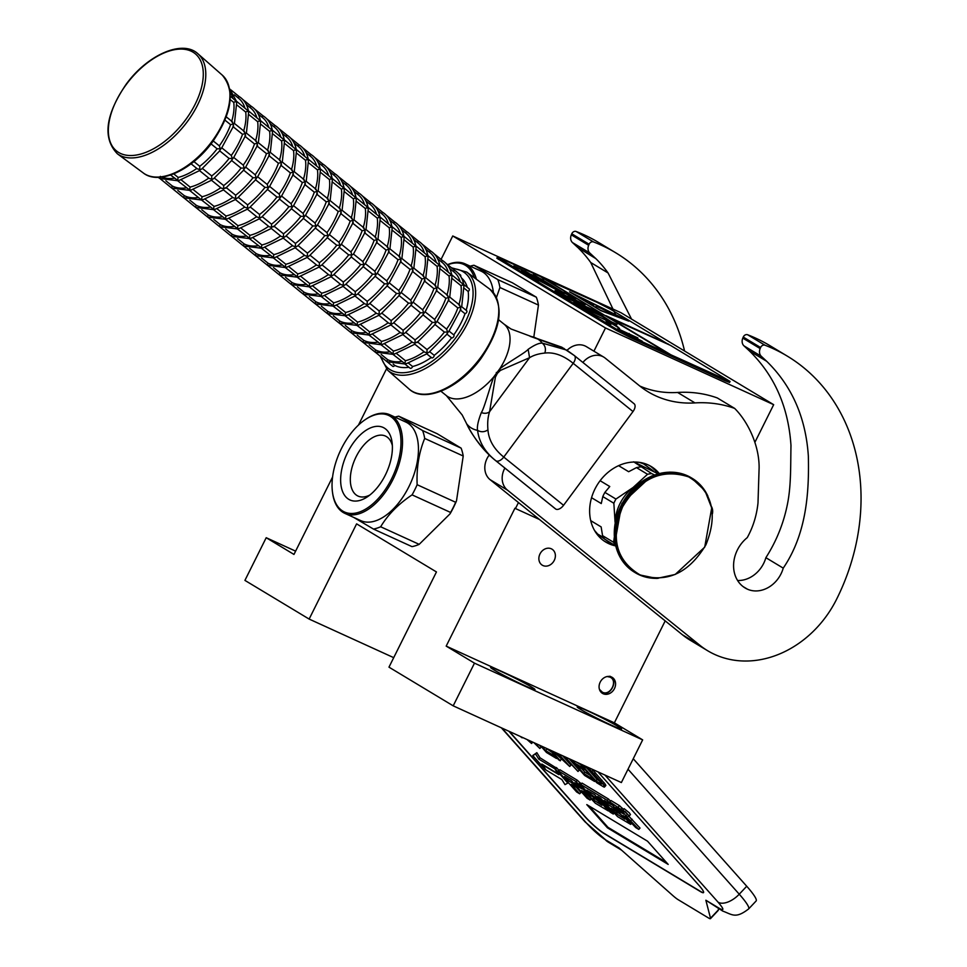 <?xml version="1.0" encoding="UTF-8"?>
<svg xmlns="http://www.w3.org/2000/svg" width="967" height="967" viewBox="0 0 967 967"><rect width="100%" height="100%" fill="white"/><g stroke="black" fill="none" stroke-linecap="round" stroke-linejoin="round"><path stroke-width="1.45" d="M754.876 442.354L773.673 404.677L620.923 312.692L452.749 235.972L441.073 259.398M393.714 657.657L309.138 619.073L356.605 523.86L436.455 571.944L388.976 667.157L453.197 705.837L621.37 782.557L642.656 739.876L614.359 722.832L665.199 620.874M295.612 551.142L266.203 537.712L244.917 580.393L309.138 619.073M332.575 477.009L293.968 554.442L266.203 537.712M386.413 369.043L358.467 425.081M773.673 404.677L605.499 327.958L452.749 235.972M539.465 519.484L515.459 508.533L518.457 502.538M593.919 351.178L605.499 327.958M614.359 722.832L446.186 646.113L514.94 508.219L515.459 508.533M554.248 560.413A9.368 7.809 -58.9 0 1 542.282 565.187A9.368 7.809 -58.9 0 1 539.997 553.91A9.368 7.809 -58.9 0 1 551.952 549.135A9.368 7.809 -58.9 0 1 554.248 560.413M614.444 688.625A9.368 7.809 -58.9 0 1 602.489 693.399A9.368 7.809 -58.9 0 1 600.205 682.122A9.368 7.809 -58.9 0 1 612.159 677.347A9.368 7.809 -58.9 0 1 614.444 688.625M611.12 725.045A24.804 1.305 -153.5 0 1 588.371 713.767A24.804 1.305 -153.5 0 1 577.214 706.925A24.804 1.305 -153.5 0 1 587.694 710.938A24.804 1.305 -153.5 0 1 610.443 722.216A24.804 1.305 -153.5 0 1 621.6 729.058A24.804 1.305 -153.5 0 1 611.12 725.045M524.525 685.543A24.804 1.305 -153.5 0 1 501.764 674.265A24.804 1.305 -153.5 0 1 490.607 667.423A24.804 1.305 -153.5 0 1 501.087 671.424A24.804 1.305 -153.5 0 1 523.848 682.714A24.804 1.305 -153.5 0 1 534.993 689.544A24.804 1.305 -153.5 0 1 524.525 685.543M642.656 739.876L474.483 663.157L446.186 646.113M453.197 705.837L474.483 663.157M597.944 771.871L698.839 885.228A18.373 2.538 43.3 0 1 703.541 892.589A18.373 2.538 43.3 0 1 700.483 891.61L700.616 891.477A18.373 2.538 -136.7 0 0 703.589 892.517M508.872 731.233L584.805 816.547A18.373 2.538 43.3 0 0 603.807 833.385L700.483 891.61M705.862 900.229L719.75 908.593A18.373 15.327 121.1 0 0 722.748 911.083L705.862 900.229L710.515 918.239A11.024 1.523 -136.7 0 1 710.479 918.65L718.167 910.479M710.479 918.65A11.024 1.523 -136.7 0 1 708.654 918.058L678.254 899.745A11.024 1.523 -136.7 0 1 672.754 895.49L619.085 847.962L605.197 839.598A18.373 15.327 121.1 0 0 608.195 842.088L584.938 821.732L501.329 727.788M509.283 731.415L584.926 816.426A18.373 2.538 -136.7 0 0 603.94 833.252L700.616 891.477M718.203 910.455L718.554 908.557M647.539 841.205L586.788 804.617L607.445 827.825L668.185 864.413L647.539 841.205M629.203 815.93L630.46 814.601L629.348 812.86L624.138 808.654L622.893 809.983L629.203 815.93L622.893 809.983M623.425 809.415L619.496 805.668L610.975 800.531L609.73 801.848L624.839 819.085L615.254 813.017L611.071 808.315L616.656 811.676L613.054 807.626L607.469 804.254L604.17 800.434L610.939 804.471L607.324 800.41L580.345 784.273L588.879 794.173L597.207 799.963L601.957 805.306L592.384 799.238L576.114 781.602L558.624 771.074L558.866 771.992L576.646 791.973L579.668 793.798L571.243 784.322L576.417 787.44L572.802 783.379L567.629 780.272L564.51 776.501L571.4 780.659L587.054 798.234L590.088 800.072L581.65 790.595L585.651 793L595.334 803.226L608.388 810.975L598.658 799.733L590.329 793.943L586.812 790.232L594.62 794.644L610.262 812.22L613.296 814.045L597.654 796.47L600.688 798.295L617.587 816.632L630.641 824.38L623.026 815.507L626.06 817.333L635.742 827.571L638.776 829.396L626.761 816.873L620.995 809.415L609.73 801.848M638.776 829.396L640.021 828.066L628.538 815.906M579.668 793.798L580.925 792.469L576.429 787.428M580.937 783.645L577.359 780.284L559.869 769.744L558.189 770.929M598.464 801.123L593.424 797.69M610.407 801.135L608.569 799.08L582.025 783.101L580.345 784.273M612.981 805.499L611.059 804.351M621.346 814.903L616.305 811.458M556.472 768.112L540.021 757.802L536.842 752.664L532.757 755.529L545.231 769.551L541.834 764.051L557.862 773.709L554.804 768.777L538.776 759.119L535.597 753.982L532.757 755.529M558.841 770.24L556.714 767.846L555.469 769.176L558.878 774.676L542.85 765.018L545.896 769.95L561.887 779.583L565.006 784.624L567.847 783.077L555.469 769.176M719.75 908.593C724.416 911.083 723.86 908.956 718.106 902.211A18.373 9.803 -41.7 0 0 739.247 894.197L746.729 886.243A36.734 5.089 43.3 0 1 756.121 900.978L748.639 908.92A36.734 5.089 -136.7 0 0 739.247 894.197L628.018 769.224M746.729 886.243L633.252 758.744M607.445 827.825L607.941 827.293L666.601 862.624M588.879 805.886L607.941 827.293M614.021 813.283L613.296 814.045M591.03 799.056L590.088 800.072M568.765 779.064L567.629 780.272M608.569 799.08L607.324 800.41M611.519 803.867L610.939 804.471M608.594 803.057L607.469 804.254M613.985 806.635L613.054 807.626M617.587 810.684L616.656 811.676M556.061 767.447L554.804 768.777M540.021 757.802L538.776 759.119M536.842 752.664L535.597 753.982M625.057 811.446L628.719 815.447L625.057 811.446M623.703 814.033L619.412 811.458L615.81 807.397L619.617 809.693L623.703 814.033M582.037 788.939L578.036 786.534L574.749 782.714L577.952 784.6L582.037 788.939M620.427 810.382L619.412 811.458M578.991 785.53L578.036 786.534M625.975 812.667L624.501 811.422L626.12 812.522M599.528 780.973L597.074 779.499L585.784 766.807M579.668 763.531L596.808 782.787L603.444 786.787L604.387 787.126L605.862 785.482L605.209 784.177L591.973 769.14M597.074 779.499L595.829 780.828L580.962 764.123M601.293 783.306L600.809 783.826L595.829 780.828M582.775 764.945L590.547 771.001L600.664 782.363L601.474 783.995L600.809 783.826M590.257 768.366L589.459 769.2L586.872 766.819M593.013 770.191L591.768 771.509L589.459 769.2M595.491 772.826L594.246 774.144L591.768 771.509M602.078 780.224L600.833 781.554L594.246 774.144M604 782.533L602.755 783.85L600.833 781.554M605.209 784.177L603.964 785.494L602.755 783.85M605.862 785.482L604.617 786.8L603.964 785.494M580.526 764.498L576.598 762.129M590.184 775.353L584.914 772.174L581.868 768.753M592.493 777.939L591.961 778.495L583.669 773.503L576.634 765.598L583.826 769.937L581.191 766.964L573.999 762.637L571.461 759.784M595.128 780.901L594.596 781.457L591.961 778.495M570.167 759.192L584.648 775.461L594.596 781.457M575.111 761.452L573.999 762.637M581.977 766.13L581.191 766.964M584.612 769.091L583.826 769.937M584.914 772.174L583.669 773.503M563.688 756.242L578.012 771.473L579.257 770.143L569.067 758.696M578.012 771.473L564.982 756.835M553.607 751.637L569.72 766.48L570.965 765.151L562.589 755.735M549.86 749.933L558.66 759.82L560.316 760.811L561.162 759.035M557.21 753.281L564.982 762.02L555.01 752.278M569.72 766.48L558.503 753.873M560.316 760.811L551.154 750.525M552.036 752.374L545.739 748.059M554.333 754.961L553.813 755.517L545.521 750.525L541.653 746.186M556.968 757.923L556.448 758.479L553.813 755.517M540.36 745.605L546.488 752.483L556.448 758.479M546.766 749.195L545.521 750.525M533.881 742.644L539.852 748.494L541.109 747.165L539.26 745.098M539.852 748.494L535.174 743.236M527.015 739.513L531.56 743.502L532.781 742.136M531.56 743.502L528.248 740.069M522.518 737.458L521.491 736.999M520.137 736.37L522.168 737.833M607.131 676.537L609.875 677.081C618.397 680.405 610.395 696.433 602.344 692.191L599.431 689.326M609.851 676.223C619.122 679.825 610.431 697.255 601.667 692.638L601.244 692.432M453.475 507.494A59.881 32.878 114.5 0 1 450.03 513.852L450.598 512.45A60.619 33.277 114.5 0 0 453.257 507.445A60.619 33.277 114.5 0 0 455.662 502.284L456.497 500.87A59.881 32.878 114.5 0 1 453.475 507.494M395.019 417.128A60.619 33.277 114.5 0 1 398.718 416.185L422.579 430.557A60.619 33.277 114.5 0 1 424.694 438.438C418.953 452.387 416.439 467.823 417.14 484.709A60.619 33.277 114.5 0 1 414.734 489.87A60.619 33.277 -65.5 0 1 412.075 494.874L450.598 512.45M417.14 484.709L455.662 502.284M360.788 520.633A54.188 29.747 -65.5 0 0 408.872 486.752A54.188 29.747 114.5 0 0 405.765 422.035L389.846 414.77A54.188 29.747 114.5 0 1 392.953 479.487A54.188 29.747 -65.5 0 1 344.856 513.368L360.788 520.633M332.551 492.638A54.188 29.747 -65.5 0 0 332.612 493.134A54.188 29.747 -65.5 0 0 344.856 513.368M392.36 445.606A32.987 18.119 114.5 0 0 385.76 436.214A32.987 18.119 114.5 0 0 356.146 456.678A32.987 18.119 -65.5 0 0 358.382 496.228A32.987 18.119 -65.5 0 0 369.793 495.056M385.35 475.027A39.865 21.878 -65.5 0 0 392.07 442.306A39.865 21.878 -65.5 0 0 374.108 426.725A39.865 21.878 -65.5 0 0 347.685 452.351A39.865 21.878 -65.5 0 0 342.862 492.191A39.865 21.878 -65.5 0 0 367.122 497.002A39.865 21.878 -65.5 0 0 385.35 475.027M365.707 419.327A53.088 29.143 114.5 0 0 341.436 448.579A53.088 29.143 -65.5 0 0 332.479 492.155A53.088 29.143 -65.5 0 0 356.4 512.921A53.088 29.143 -65.5 0 0 391.599 478.798A53.088 29.143 114.5 0 0 398.005 425.734A53.088 29.143 114.5 0 0 365.707 419.327L366.529 418.784A54.188 29.747 114.5 0 1 389.846 414.77M398.718 416.185L437.241 433.76L461.102 448.132A60.619 33.277 114.5 0 1 463.217 456.013L424.694 438.438M422.579 430.557L461.102 448.132M456.497 500.87L463.217 456.013M412.075 494.874C398.38 504.037 387.9 514.674 380.66 526.773A60.619 33.277 -65.5 0 1 373.467 529.058L353.68 517.393M373.467 529.058L411.99 546.633A60.619 33.277 -65.5 0 0 419.182 544.348L450.03 513.852M380.66 526.773L419.182 544.348M447.757 264.789A53.088 29.143 114.5 0 1 474.326 277.71M447.588 264.656A54.188 29.747 114.5 0 1 465.067 263.834A54.188 29.747 114.5 0 1 476.38 279.221M465.067 263.834L480.998 271.098A54.188 29.747 114.5 0 1 493.388 292.59M470.24 266.191A60.619 33.277 114.5 0 1 473.951 265.248L512.474 282.823L536.334 297.195A60.619 33.277 114.5 0 1 538.45 305.076L499.927 287.501L496.458 297.485M473.951 265.248L497.812 279.62A60.619 33.277 114.5 0 1 499.927 287.501M497.812 279.62L536.334 297.195M533.832 336.987L538.45 305.076M742.801 338.112L760.159 348.567A7.349 6.128 121.1 0 0 761.319 356.303L766.662 361.271L749.304 350.816L743.961 345.848A7.349 6.128 -58.9 0 1 742.801 338.112L743.248 337.06A3.675 3.07 -58.9 0 1 747.636 334.763L764.994 345.219A202.055 168.548 -58.9 0 1 787.198 356.061A202.055 168.548 -58.9 0 1 836.6 599.238A101.027 84.274 -58.9 0 1 714.77 654.478A101.027 84.274 -58.9 0 1 707.663 650.743L690.305 640.287A101.027 84.274 -58.9 0 1 682.424 634.775L490.088 479.668A18.373 15.327 -58.9 0 1 489.036 455.288L489.266 454.986M707.663 650.743A101.027 84.274 -58.9 0 1 699.782 645.219L507.445 490.124A18.373 15.327 121.1 0 1 504.883 468.076M764.994 345.219A3.675 3.07 121.1 0 0 760.606 347.516L760.159 348.567M766.662 361.271C791.864 385.869 805.753 417.43 808.339 455.965C809.27 493.339 806.273 534.28 783.234 568.137A27.922 23.293 -58.9 0 1 747.346 589.145A31.597 26.351 -58.9 0 1 745.122 587.972A31.597 26.351 -58.9 0 1 747.249 537.628C753.112 526.991 756.69 515.435 757.995 502.961L759.119 467.702C759.276 445.702 748.253 421.999 734.654 408.4L717.296 397.945A131.887 110.008 -58.9 0 0 677.613 392.457A110.214 91.938 121.1 0 1 639.816 386.038M582.908 362.456A18.373 15.327 121.1 0 1 603.771 357.113A18.373 15.327 121.1 0 1 605.197 358.116L639.55 385.821A110.214 91.938 -58.9 0 0 648.156 391.84A110.214 91.938 -58.9 0 0 694.971 402.913A131.887 110.008 -58.9 0 1 734.654 408.4M615.604 545.896A44.083 36.77 -58.9 0 1 608.835 543.696A44.083 36.77 -58.9 0 1 605.741 542.064A44.083 36.77 -58.9 0 1 595.938 487.15A44.083 36.77 -58.9 0 1 648.132 464.897A44.083 36.77 -58.9 0 1 651.226 466.529A44.083 36.77 -58.9 0 1 659.228 473.467M711.434 506.515A11.024 9.199 -58.9 0 1 712.425 513.815M747.636 334.763A202.055 168.548 -58.9 0 1 769.841 345.606L787.198 356.061M749.304 350.816C774.507 375.414 788.395 406.986 790.982 445.521C790.571 464.668 791.175 484.612 787.73 502.683C783.995 522.385 776.719 540.722 765.876 557.681L783.234 568.137M765.876 557.681A27.922 23.293 -58.9 0 1 737.579 580.49M567.073 350.308A18.373 15.327 -58.9 0 1 586.413 346.657L603.771 357.113M639.513 462.383L643.659 463.918L653.245 470.881M607.191 540.722L596.591 533.651M633.881 403.59A7.313 4.001 128.9 0 1 634.122 403.771A7.313 4.001 128.9 0 1 632.998 411.543L563.568 505.294A7.313 4.001 128.9 0 1 555.771 509.077L555.723 509.053A7.313 4.001 128.9 0 1 555.481 508.884A7.313 4.001 128.9 0 1 555.263 508.678M632.998 411.543L573.189 363.314A7.313 4.001 -51.1 0 0 574.325 355.542A7.313 4.001 -51.1 0 0 574.084 355.36L566.735 350.102L542.197 343.092C538.945 342.983 534.268 345.05 528.163 349.329C525.468 352.677 508.449 362.105 499.734 368.85L493.799 376.864C489.834 387.114 484.116 408.811 481.348 412.546C478.121 420.863 476.864 426.798 477.577 430.363C479.04 442.161 485.168 452.326 495.962 460.848C487.731 454.756 472.682 437.483 466.65 423.776L462.129 414.855M530.109 336.311L564.075 348.483M528.163 349.329L529.565 357.705L489.592 411.688C487.864 416.898 487.32 422.954 487.948 429.88C488.722 440.094 493.992 449.147 503.759 457.065L573.189 363.314C563.41 355.409 553.958 352 544.832 353.064C538.631 353.668 533.542 355.215 529.565 357.705L500.386 370.421L497.376 373.347L495.394 377.154L489.592 411.688A7.313 5.512 -163.4 0 1 481.348 412.546M634.122 403.771L574.325 355.542L561.803 347.201M633.651 461.815L658.043 473.77M590.716 520.633L601.136 526.906L602.562 535.658L613.61 542.318A45.376 37.846 121.1 0 0 615.544 545.654M614.25 537.567L613.61 542.318M591.562 497.715L601.269 503.553L602.792 496.579L613.852 503.239L615.085 522.313M600.108 480.708L609.766 486.522L604.883 492.396L615.943 499.057L633.095 487.477A40.409 33.712 121.1 0 0 615.121 522.132M618.59 465.659L628.647 471.715L636.479 467.617L647.539 474.277L633.095 487.477A40.409 33.712 121.1 0 1 638.002 484.141M634.026 462.045L651.673 473.588A45.376 37.846 121.1 0 0 647.539 474.277M654.417 474.906L651.673 473.588M602.562 535.658A45.376 37.846 -58.9 0 0 604.605 539.163L615.58 545.775M594.5 530.412L597.642 534.05L603.674 537.676M613.852 503.239A45.376 37.846 -58.9 0 1 615.943 499.057M602.792 496.579A45.376 37.846 -58.9 0 1 604.883 492.396M636.479 467.617A45.376 37.846 -58.9 0 1 640.613 466.928M688.661 476.9C712.51 491.345 718.263 513.997 705.91 544.844C688.613 573.443 666.601 583.427 639.864 574.785C616.015 560.352 610.274 537.7 622.615 506.853C639.912 478.254 661.924 468.27 688.661 476.9M191.091 163.81L197.353 168.862L199.782 169.479L199.758 166.288A55.107 30.195 -51.1 0 0 217.128 148.797L220.295 148.821L219.328 145.86A55.107 30.195 -51.1 0 0 230.581 124.67L233.603 123.812L231.621 121.588M231.705 121.25A55.107 30.195 -51.1 0 0 233.748 102.417L236.141 101.16L230.315 96.241M213.248 140.952L219.328 145.86M193.92 161.586L199.758 166.288M170.567 175.039L177.553 180.273L178.182 177.457A55.107 30.195 -51.1 0 0 196.833 168.439M173.734 173.867L178.182 177.457M158.383 177.324L159.579 178.279L160.341 176.369M233.603 123.812L232.999 126.592M233.289 126.858L242.536 134.316L245.57 133.458L243.587 131.234M236.141 101.16L235.755 101.958L236.141 101.16L236.685 102.575L234.437 123.462L244.446 131.524M243.672 130.896A55.107 30.195 -51.1 0 0 245.703 112.063L248.096 110.806L236.419 101.16L229.626 88.698M221.769 147.818L233.627 125.903M221.721 147.782L219.533 150.731M219.751 150.912L229.094 158.443L232.261 158.467L231.355 155.554L221.951 147.963M237.761 97.619L239.333 96.7M199.516 170.603L209.319 178.508L211.749 179.125L211.713 175.934L202.429 168.439M199.782 169.479L199.395 170.265L201.801 168.923L219.98 150.622M159.893 178.496L177.59 180.708L189.52 189.919L190.136 187.102L181.143 179.838M199.54 170.591L179.354 180.321L177.553 180.273M159.833 178.448L171.534 187.924L172.319 185.99L165.865 180.793M158.153 177.336L159.652 178.339M245.57 133.458L244.953 136.238M243.237 165.127A55.107 30.195 -51.1 0 0 254.502 143.962L257.524 143.104L255.542 140.88M248.096 110.806L247.709 111.604L248.096 110.806L248.64 112.22L246.404 133.108L256.4 141.17M255.626 140.541A55.107 30.195 -51.1 0 0 257.669 121.709L260.063 120.452L248.386 110.806M233.736 157.464L245.594 135.549M233.676 157.428L231.5 160.377M214.384 178.085L223.679 185.579A55.107 30.195 -51.1 0 0 241.049 168.089L244.216 168.113L243.321 165.2L233.905 157.609M249.716 107.264L251.287 106.346M242.862 99.553L251.142 106.237M211.749 179.125L211.362 179.91L213.755 178.569L231.935 160.268M243.902 169.914L225.722 188.214L226.073 187.538L223.703 188.77L221.274 188.154L211.483 180.249M223.703 188.77L223.679 185.604M189.544 190.342L200.169 198.912L201.474 199.565L202.103 196.748A55.107 30.195 -51.1 0 0 220.754 187.731M193.098 189.484L202.103 196.748M211.507 180.237L191.321 189.967L189.52 189.919M171.86 188.142L183.5 197.57L184.274 195.636L177.831 190.439M167.847 184.963L171.618 187.985M257.524 143.104L256.92 145.884M257.21 146.15L266.457 153.608L269.491 152.75L267.508 150.526M260.063 120.452L259.676 121.25L260.063 120.452L260.606 121.866L258.37 142.753L268.367 150.816M267.593 150.187A55.107 30.195 -51.1 0 0 269.624 131.355L272.017 130.098L260.341 120.452M245.691 167.11L257.548 145.195M245.642 167.073L243.454 170.023M243.684 170.204L253.016 177.735L256.182 177.759L255.276 174.846L245.872 167.255M261.682 116.91L263.254 115.992M201.474 199.565L203.275 199.613L223.462 189.883L233.24 197.8L235.67 198.416L235.646 195.225L226.351 187.731M183.815 197.788L201.511 200L213.441 209.21L214.058 206.394L205.064 199.129M183.754 197.739L195.455 207.216L196.241 205.282L189.798 200.084M183.525 197.606L179.814 194.609M269.491 152.75L268.874 155.53M269.164 155.796L278.423 163.254L281.445 162.396L279.463 160.171M272.017 130.098L271.63 130.896L272.017 130.098L272.561 131.512L270.325 152.399L280.321 160.462M279.548 159.833A55.107 30.195 -51.1 0 0 281.59 141.001L283.984 139.744L272.307 130.098C271.038 123.679 267.956 118.917 263.06 115.847L254.829 109.198M257.657 176.756L269.515 154.841M257.597 176.719L255.421 179.669M255.639 179.85L264.97 187.38L268.149 187.405L267.243 184.492L257.826 176.901M273.637 126.556L275.208 125.637M284.286 139.78C283.005 133.325 279.91 128.563 275.015 125.492L275.063 125.529M235.404 199.54L245.195 207.446L247.625 208.062L247.6 204.871L238.305 197.377M235.67 198.416L235.283 199.202L237.677 197.86L255.856 179.56M195.781 207.434L213.477 209.646L225.408 218.844L226.024 216.04L217.019 208.775M235.428 199.528L215.242 209.259L213.441 209.21M195.721 207.385L207.421 216.862L208.195 214.928L201.752 209.73M281.445 162.396L280.841 165.176M281.131 165.442L290.39 172.9L293.412 172.041L291.43 169.817M283.984 139.744L283.597 140.541L283.984 139.744L284.528 141.158L282.291 162.045L292.288 170.107M291.514 169.479A55.107 30.195 -51.1 0 0 293.545 150.647L295.938 149.389L284.262 139.744M269.624 186.401L281.47 164.487M269.563 186.365L267.375 189.314M267.605 189.496L276.937 197.026L280.104 197.05L279.197 194.137L269.793 186.546M285.603 136.202L287.175 135.283M296.253 149.426C294.959 142.971 291.877 138.208 286.981 135.138L287.018 135.175M225.408 218.844L227.197 218.905L247.383 209.174L257.162 217.091L259.591 217.708L259.567 214.517L250.272 207.023M247.625 208.062L247.238 208.848L249.643 207.506L267.823 189.206M207.736 217.079L225.432 219.291L237.362 228.49L237.979 225.686L228.986 218.421M207.675 217.031L219.376 226.508L220.162 224.574L213.719 219.376M207.446 216.898L203.735 213.9M293.412 172.041L292.796 174.822M262.226 216.668L271.522 224.163A55.107 30.195 -51.1 0 0 288.891 206.672L292.07 206.696L291.091 203.735A55.107 30.195 -51.1 0 0 302.345 182.545L305.367 181.687L303.384 179.463M295.938 149.389L295.551 150.187L295.938 149.389L296.494 150.804L294.246 171.691L304.254 179.753M303.469 179.125A55.107 30.195 -51.1 0 0 305.512 160.292L307.905 159.035L296.228 149.389M281.578 196.047L293.436 174.133M281.518 196.011L279.342 198.96M281.748 196.192L291.091 203.735M297.558 145.848L299.129 144.929M290.704 138.136L298.96 144.784M259.591 217.708L259.204 218.494L261.598 217.152L279.777 198.851M291.744 208.497L273.564 226.798L273.915 226.121L271.546 227.354L269.116 226.737L259.325 218.832L239.163 228.55L237.362 228.49M271.546 227.354L271.522 224.187M219.702 226.725L237.399 228.937L249.329 238.136L249.945 235.332A55.107 30.195 -51.1 0 0 268.596 226.314M240.94 228.067L249.945 235.332M219.642 226.677L231.343 236.153L232.116 234.219L225.674 229.022M215.689 223.546L219.461 226.568M305.367 181.687L304.762 184.467M305.052 184.733L314.311 192.191L317.333 191.333L315.351 189.109M307.905 159.035L307.518 159.833L307.905 159.035L308.449 160.449L306.213 181.337L316.209 189.399M315.435 188.77A55.107 30.195 -51.1 0 0 317.478 169.938L319.859 168.681L308.183 159.035M293.545 205.693L305.391 183.778M293.485 205.657L291.297 208.606M291.526 208.787L300.858 216.318L304.025 216.342L303.118 213.429L293.714 205.838M309.525 155.494L311.096 154.575M302.671 147.782L310.939 154.466M320.174 168.717C318.88 162.263 315.798 157.5 310.903 154.43L310.685 154.297M249.329 238.136L251.118 238.196L271.304 228.466L281.083 236.383L283.512 237L283.488 233.809L274.193 226.314M249.341 238.571L261.283 247.782L261.9 244.977L252.907 237.713M231.657 236.371L243.297 245.799L244.083 243.865L237.64 238.668M227.656 233.192L231.415 236.214M317.333 191.333L316.717 194.113M261.283 247.782L263.084 247.842L283.271 238.112L293.037 246.029L295.467 246.645L295.443 243.454A55.107 30.195 -51.1 0 0 312.812 225.964L315.991 225.988L315.012 223.026A55.107 30.195 -51.1 0 0 326.266 201.837L329.288 200.979L327.305 198.755M319.859 168.681L319.473 169.479L319.859 168.681L320.415 170.095L318.167 190.982L328.176 199.045M327.39 198.416A55.107 30.195 -51.1 0 0 329.433 179.584L331.826 178.327L320.15 168.681M305.499 215.339L317.357 193.424M305.439 215.303L303.263 218.252M305.669 215.484L315.012 223.026M321.491 165.139L323.051 164.221M314.626 157.428L322.905 164.112M286.147 235.96L295.443 243.454M283.512 237L283.126 237.785L285.531 236.444L303.698 218.143M264.861 247.359L273.866 254.623A55.107 30.195 -51.1 0 0 292.517 245.606M243.624 246.017L261.32 248.229L273.25 257.427L273.854 254.647M243.563 245.969L255.264 255.445L256.05 253.511L249.595 248.314M239.611 242.838L243.382 245.86M329.288 200.979L328.683 203.759M328.973 204.025L338.232 211.483L341.254 210.625L339.272 208.401M331.826 178.327L331.439 179.125L331.826 178.327L332.37 179.741L330.134 200.628L340.13 208.691M339.357 208.062A55.107 30.195 -51.1 0 0 341.399 189.23L343.781 187.973L332.116 178.327C330.847 171.908 327.753 167.146 322.869 164.076M317.466 224.985L329.312 203.07M317.406 224.948L315.23 227.898M315.447 228.079L324.779 235.61L327.946 235.634L327.039 232.721L317.635 225.13M333.446 174.785L335.017 173.867M326.592 167.073L334.86 173.758M295.201 247.77L305.004 255.675L307.433 256.291L307.409 253.1L298.114 245.606M295.467 246.645L295.08 247.431L297.485 246.089L315.665 227.789M255.59 255.663L273.274 257.875L285.205 267.073L285.821 264.269L276.828 257.004M295.225 247.757L275.039 257.488L273.25 257.427M255.518 255.614L267.218 265.091L268.004 263.157L261.561 257.959M251.577 252.484L255.336 255.506M341.254 210.625L340.638 213.405M340.94 213.671L350.187 221.129L353.221 220.271L351.239 218.046M343.781 187.973L343.394 188.77L343.781 187.973L344.337 189.387L342.088 210.274L352.097 218.337M351.311 217.708A55.107 30.195 -51.1 0 0 353.354 198.876L355.747 197.619L344.071 187.973M329.421 234.63L341.278 212.716M329.372 234.594L327.184 237.544M327.402 237.725L336.746 245.255L339.913 245.28L339.006 242.366L329.59 234.776M345.412 184.431L346.972 183.512M338.559 176.719L346.827 183.404M307.168 257.415L316.971 265.321L319.4 265.937L319.364 262.746L310.069 255.252M307.433 256.291L307.047 257.077L309.452 255.735L327.62 237.435M285.229 267.508L297.171 276.719L297.788 273.915L288.782 266.65M307.192 257.403L287.006 267.134L285.205 267.073M267.545 265.309L279.185 274.737L279.971 272.803L273.516 267.605M263.532 262.13L267.303 265.151M353.221 220.271L352.604 223.051M352.895 223.317L362.154 230.775L365.175 229.916L363.193 227.692M355.747 197.619L355.36 198.416L355.747 197.619L356.291 199.033L354.055 219.92L364.051 227.982M363.278 227.354A55.107 30.195 -51.1 0 0 365.321 208.521L367.714 207.264L356.037 197.619C354.768 191.2 351.674 186.438 346.79 183.367M341.387 244.276L353.233 222.362M341.327 244.24L339.151 247.189M339.369 247.371L348.7 254.901L351.867 254.925L350.961 252.012L341.556 244.421M357.367 194.077L358.938 193.158M350.513 186.365L358.793 193.049M319.122 267.061L328.925 274.966L331.355 275.583L331.33 272.392L322.035 264.898M319.4 265.937L319.001 266.723L321.407 265.381L339.586 247.081M279.511 274.954L297.195 277.166L309.126 286.365L309.754 283.561L300.749 276.296M319.146 267.049L298.96 276.78L297.171 276.719M279.439 274.906L291.152 284.383L291.925 282.449L285.483 277.251M275.498 271.775L279.258 274.797M365.175 229.916L364.559 232.696M364.861 232.962L374.108 240.42L377.142 239.562L375.16 237.338M367.714 207.264L367.315 208.062L367.714 207.264L368.258 208.679L366.01 229.566L376.018 237.628M375.244 237A55.107 30.195 -51.1 0 0 377.275 218.167L379.668 216.91L367.992 207.264M351.106 256.835L351.867 254.925L353.39 254.248L365.2 232.007M351.323 257.017L360.667 264.547L363.834 264.571L362.927 261.658L353.511 254.067M369.334 203.723L370.905 202.804M362.48 196.011L370.748 202.695M331.089 276.707L340.892 284.612L343.321 285.229L343.285 282.038L333.99 274.543M331.355 275.583L330.968 276.369L333.373 275.027L351.553 256.726M309.15 286.8L321.092 296.011L321.709 293.206L312.716 285.942M331.113 276.695L310.927 286.425L309.126 286.365M291.466 284.588L303.106 294.028L303.892 292.094L297.437 286.897M287.453 281.421L291.224 284.443M377.142 239.562L376.526 242.342M321.092 296.011L322.893 296.071L343.067 286.341L352.846 294.258L355.276 294.875L355.252 291.683A55.107 30.195 -51.1 0 0 372.621 274.193L375.788 274.217L374.821 271.256A55.107 30.195 -51.1 0 0 386.075 250.066L389.097 249.208L387.114 246.984M379.668 216.91L379.282 217.696L379.668 216.91L380.212 218.324L377.976 239.212L387.972 247.274M387.199 246.645A55.107 30.195 -51.1 0 0 389.242 227.813L391.635 226.556L379.958 216.91M365.308 263.568L377.154 241.653M365.248 263.532L363.072 266.481M365.478 263.713L374.821 271.256M381.288 213.369L382.859 212.45M345.956 284.189L355.252 291.683M343.321 285.229L342.922 286.014L345.328 284.673L363.507 266.372M324.67 295.588L333.675 302.852A55.107 30.195 -51.1 0 0 352.326 293.835M303.433 294.234L321.129 296.458L333.047 305.657L333.663 302.876M303.36 294.198L315.073 303.674L315.846 301.74L309.404 296.543M299.419 291.067L303.191 294.089M389.097 249.208L388.48 251.988M388.782 252.254L398.029 259.712L401.063 258.854L399.081 256.63M391.635 226.556L391.236 227.342L391.635 226.556L392.179 227.97L389.931 248.857L399.939 256.92M399.166 256.291A55.107 30.195 -51.1 0 0 401.196 237.459L403.59 236.202L391.913 226.556C390.644 220.138 387.562 215.375 382.666 212.305L374.434 205.657M377.263 273.214L389.121 251.299M377.215 273.178L375.027 276.127M375.244 276.308L384.588 283.839L387.755 283.863L386.848 280.95L377.432 273.359M393.255 223.014L394.826 222.096M386.401 215.303L394.669 221.987M355.01 295.999L364.813 303.904L367.242 304.52L367.206 301.329L357.911 293.835M355.276 294.875L354.889 295.66L357.294 294.319L375.474 276.018M315.387 303.88L333.083 306.104L345.014 315.302L345.63 312.498L336.637 305.234M355.034 295.987L334.848 305.717L333.047 305.657M315.327 303.843L327.027 313.32L327.813 311.386L321.358 306.188M311.386 300.713L315.145 303.735M401.063 258.854L400.447 261.634M398.73 290.523A55.107 30.195 -51.1 0 0 409.996 269.358L413.018 268.5L411.035 266.276M403.59 236.202L403.203 236.988L403.59 236.202L404.133 237.616L401.897 258.503L411.894 266.566M411.12 265.937A55.107 30.195 -51.1 0 0 413.163 247.105L415.556 245.848L403.88 236.202M389.23 282.86L401.087 260.945M389.169 282.823L386.993 285.773M345.014 315.302L346.815 315.363L366.989 305.632L376.767 313.55L379.197 314.166L379.173 310.975A55.107 30.195 -51.1 0 0 396.543 293.485L399.709 293.509L398.815 290.596L389.399 283.005M405.209 232.66L406.781 231.742M415.858 245.884C414.565 239.429 411.483 234.667 406.587 231.596L406.636 231.633M369.877 303.481L379.173 310.975M367.242 304.52L366.844 305.306L369.249 303.964L387.429 285.664M327.354 313.526L345.05 315.75L356.968 324.948L357.597 322.144A55.107 30.195 -51.1 0 0 376.248 313.127M348.591 314.879L357.597 322.144M327.281 313.489L338.994 322.966L339.768 321.032L333.325 315.834M327.051 313.356L323.341 310.359M401.184 292.505L413.042 270.591M401.136 292.469L398.948 295.418M399.166 295.6L408.509 303.13L411.676 303.154L410.77 300.241L401.353 292.65M413.018 268.5L412.413 271.28M412.704 271.546L421.95 279.004L424.984 278.145L423.002 275.921M415.556 245.848L415.157 246.633L415.556 245.848L416.1 247.262L413.852 268.149L423.86 276.211M423.087 275.583A55.107 30.195 -51.1 0 0 425.117 256.751L427.511 255.493L415.834 245.848M417.176 242.306L418.747 241.387M410.322 234.594L418.566 241.242M356.968 324.948L358.769 325.009L378.955 315.278L388.734 323.196L391.164 323.812L391.127 320.621L381.832 313.127M379.197 314.166L378.81 314.952L381.216 313.61L399.395 295.31M339.308 323.171L357.004 325.395L368.935 334.594L369.551 331.79L360.558 324.525M339.248 323.135L350.948 332.612L351.734 330.678L345.279 325.48M335.307 320.004L339.066 323.026M368.935 334.594L370.736 334.655L390.91 324.912L400.689 332.841L403.118 333.458L403.094 330.267L393.799 322.773M391.164 323.812L390.777 324.598L393.17 323.256L411.35 304.956M413.151 302.151L425.009 280.237M413.09 302.115L410.915 305.064M411.132 305.246L420.464 312.776L423.631 312.8L422.736 309.887L413.32 302.296M424.984 278.145L424.368 280.926M424.658 281.192L433.917 288.649L436.939 287.791L434.957 285.567M427.511 255.493L427.124 256.279L427.511 255.493L428.055 256.908L425.818 277.795L435.815 285.857M435.041 285.229A55.107 30.195 -51.1 0 0 437.084 266.396L439.477 265.139L427.801 255.493M429.13 251.952L430.702 251.033M422.277 244.24L430.557 250.924M439.78 265.176C438.498 258.721 435.404 253.958 430.508 250.888L430.291 250.755M368.959 335.029L380.889 344.24L381.518 341.436L372.513 334.171M351.275 332.817L362.915 342.258L363.689 340.324L357.246 335.126M347.262 329.65L351.033 332.672M363.229 342.463L380.925 344.687L392.856 353.886L393.472 351.081L384.479 343.817M435.271 324.247L417.091 342.548L417.454 341.871L415.085 343.104L412.655 342.487L402.852 334.582L382.69 344.3L380.889 344.24M415.085 343.104L415.061 339.913L405.765 332.418M403.118 333.458L402.731 334.244L405.137 332.902L423.316 314.601M425.105 311.797L436.963 289.882M425.057 311.761L422.869 314.71M423.087 314.891L432.43 322.422L435.597 322.446L434.691 319.533L425.287 311.942M436.939 287.791L436.335 290.571M436.625 290.837L445.872 298.295L448.906 297.437L446.923 295.213M439.477 265.139L439.091 265.925L439.477 265.139L440.021 266.554L437.773 287.441M447.008 294.875A55.107 30.195 -51.1 0 0 449.039 276.042L451.432 274.785L439.755 265.139M441.097 261.598L442.668 260.679M434.243 253.886L442.511 260.57M363.169 342.427L374.87 351.903L375.655 349.969L369.201 344.772M359.228 339.296L362.988 342.318M375.196 352.109L386.836 361.549L387.61 359.615L381.167 354.418M371.183 348.942L374.954 351.964M375.136 352.073L392.892 354.333L404.81 363.532L405.439 360.727L396.434 353.463M414.843 344.204L394.657 353.946L392.856 353.886M414.819 344.228L424.61 352.133L427.039 352.75L427.015 349.558L417.72 342.064M437.072 321.443L448.93 299.528M437.011 321.407L434.836 324.356M435.053 324.537L444.385 332.068L447.552 332.092L446.657 329.179L437.241 321.588M448.906 297.437L448.289 300.217M448.579 300.483L457.838 307.941L460.86 307.083L458.878 304.859M451.432 274.785L451.045 275.571L451.432 274.785L451.976 276.199L449.74 297.087M458.962 304.52A55.107 30.195 -51.1 0 0 461.005 285.688L463.398 284.431L451.722 274.785M453.052 271.243L454.623 270.325M446.198 263.532L454.478 270.216M463.701 284.467C462.419 278.012 459.325 273.25 454.43 270.18L454.224 270.047M387.151 361.755L392.747 366.336A1.837 1.003 -51.1 0 0 394.778 365.429A1.837 1.003 -51.1 0 0 394.79 365.405L393.134 364.063M383.15 358.588L386.909 361.61M404.835 363.967L410.153 368.258A1.837 1.003 -51.1 0 0 411.458 368.052A1.837 1.003 -51.1 0 0 412.607 366.541A1.837 1.003 -51.1 0 0 412.619 366.517L408.4 363.108M426.798 353.849L406.611 363.592L404.81 363.532M431.439 357.403A1.837 1.003 -51.1 0 0 431.669 357.814A1.837 1.003 -51.1 0 0 433.325 357.319A1.837 1.003 -51.1 0 0 434.195 355.373A1.837 1.003 -51.1 0 0 434.195 355.348L429.686 351.71M427.039 352.75L426.652 353.535L429.058 352.193L447.238 333.893M449.026 331.089L460.884 309.174M448.978 331.052L446.79 334.002M447.02 334.183L451.565 337.846A1.837 1.003 -51.1 0 0 451.577 337.858A1.837 1.003 -51.1 0 0 453.499 336.963A1.837 1.003 -51.1 0 0 453.825 334.957A1.837 1.003 -51.1 0 0 453.765 334.908A55.107 30.195 128.9 0 0 465.018 313.731A1.837 1.003 -51.1 0 0 466.638 312.365A1.837 1.003 -51.1 0 0 466.698 310.758L461.706 306.72L463.942 285.845L463.398 284.431L463.012 285.217L463.398 284.431M460.86 307.083L460.256 309.863M464.208 288.275L468.185 291.478A1.837 1.003 -51.1 0 0 468.209 291.454A1.837 1.003 -51.1 0 0 469.152 288.843L463.677 284.431M460.618 276.357A1.837 1.003 -51.1 0 0 460.522 275.075L458.165 273.178M461.597 278.109A55.107 30.195 128.9 0 1 467.327 287.368M468.185 291.478A55.107 30.195 128.9 0 1 466.142 310.31M465.018 313.731A1.837 1.003 -51.1 0 0 465.03 313.719L460.546 310.129M451.565 337.846A55.107 30.195 128.9 0 1 434.195 355.348M431.27 357.5A55.107 30.195 128.9 0 1 412.619 366.517M408.92 367.267A55.107 30.195 128.9 0 1 394.79 365.405M460.147 281.578A55.107 30.195 -51.1 0 0 454.055 272.029L449.619 268.451M461.005 285.688L452.254 278.629M457.838 307.941A55.107 30.195 128.9 0 1 446.573 329.106M444.385 332.068A55.107 30.195 128.9 0 1 427.015 349.558M424.09 351.71A55.107 30.195 128.9 0 1 405.439 360.727M401.752 361.477A55.107 30.195 128.9 0 1 387.61 359.615M448.192 271.932A55.107 30.195 -51.1 0 0 442.088 262.383L437.664 258.805M449.039 276.042L440.287 268.983M445.872 298.295A55.107 30.195 128.9 0 1 434.618 319.461M432.43 322.422A55.107 30.195 128.9 0 1 415.061 339.913M412.135 342.064A55.107 30.195 128.9 0 1 393.472 351.081M389.786 351.831A55.107 30.195 128.9 0 1 375.655 349.969M377.831 342.185A55.107 30.195 128.9 0 1 363.689 340.324M436.226 262.287A55.107 30.195 -51.1 0 0 430.134 252.738L425.698 249.16M437.084 266.396L428.333 259.337M433.917 288.649A55.107 30.195 128.9 0 1 422.652 309.815M420.464 312.776A55.107 30.195 128.9 0 1 403.094 330.267M400.169 332.418A55.107 30.195 128.9 0 1 381.518 341.436M365.864 332.539A55.107 30.195 128.9 0 1 351.734 330.678M388.214 322.773A55.107 30.195 128.9 0 1 369.551 331.79M424.271 252.641A55.107 30.195 -51.1 0 0 418.167 243.092L413.743 239.514M425.117 256.751L416.366 249.691M421.95 279.004A55.107 30.195 128.9 0 1 410.697 300.169M408.509 303.13A55.107 30.195 128.9 0 1 391.127 320.621M353.91 322.893A55.107 30.195 128.9 0 1 339.768 321.032M396.543 293.485L387.211 285.954M412.305 242.995A55.107 30.195 -51.1 0 0 406.213 233.446L401.776 229.868M409.996 269.358L400.737 261.9M404.411 240.046L413.163 247.105M341.943 313.248A55.107 30.195 128.9 0 1 327.813 311.386M364.293 303.481A55.107 30.195 128.9 0 1 345.63 312.498M384.588 283.839A55.107 30.195 128.9 0 1 367.206 301.329M400.35 233.349A55.107 30.195 -51.1 0 0 394.246 223.8L389.822 220.222M398.029 259.712A55.107 30.195 128.9 0 1 386.764 280.877M392.445 230.4L401.196 237.459M329.989 303.602A55.107 30.195 128.9 0 1 315.846 301.74M388.383 223.703A55.107 30.195 -51.1 0 0 382.279 214.154L377.855 210.576M386.075 250.066L376.816 242.608M363.29 266.662L372.621 274.193M380.49 220.754L389.242 227.813M318.022 293.956A55.107 30.195 128.9 0 1 303.892 292.094M340.36 284.189A55.107 30.195 128.9 0 1 321.709 293.206M360.667 264.547A55.107 30.195 128.9 0 1 343.285 282.038M376.429 214.058A55.107 30.195 -51.1 0 0 370.325 204.508L365.901 200.931M374.108 240.42A55.107 30.195 128.9 0 1 362.843 261.586M368.524 211.108L377.275 218.167M306.068 284.31A55.107 30.195 128.9 0 1 291.925 282.449M328.405 274.543A55.107 30.195 128.9 0 1 309.754 283.561M348.7 254.901A55.107 30.195 128.9 0 1 331.33 272.392M364.462 204.424A55.107 30.195 -51.1 0 0 358.358 194.863L353.934 191.285M362.154 230.775A55.107 30.195 128.9 0 1 350.888 251.94M365.321 208.521L356.569 201.462M294.101 274.664A55.107 30.195 128.9 0 1 279.971 272.803M316.439 264.898A55.107 30.195 128.9 0 1 297.788 273.915M336.746 245.255A55.107 30.195 128.9 0 1 319.364 262.746M352.508 194.778A55.107 30.195 -51.1 0 0 346.404 185.217L341.98 181.639M350.187 221.129A55.107 30.195 128.9 0 1 338.921 242.294M344.603 191.817L353.354 198.876M282.134 265.018A55.107 30.195 128.9 0 1 268.004 263.157M304.484 255.252A55.107 30.195 128.9 0 1 285.821 264.269M324.779 235.61A55.107 30.195 128.9 0 1 307.409 253.1M340.541 185.132A55.107 30.195 -51.1 0 0 334.437 175.571L330.013 171.993M338.232 211.483A55.107 30.195 128.9 0 1 326.967 232.648M341.399 189.23L332.636 182.171M270.18 255.373A55.107 30.195 128.9 0 1 256.05 253.511M312.812 225.964L303.481 218.433M328.587 175.486A55.107 30.195 -51.1 0 0 322.482 165.925L318.058 162.347M329.433 179.584L320.681 172.525M317.019 194.379L326.266 201.837M258.213 245.727A55.107 30.195 128.9 0 1 244.083 243.865M280.563 235.96A55.107 30.195 128.9 0 1 261.9 244.977M300.858 216.318A55.107 30.195 128.9 0 1 283.488 233.809M316.62 165.84A55.107 30.195 -51.1 0 0 310.516 156.279L306.092 152.701M314.311 192.191A55.107 30.195 128.9 0 1 303.046 213.356M317.478 169.938L308.715 162.879M246.259 236.081A55.107 30.195 128.9 0 1 232.116 234.219M288.891 206.672L279.56 199.142M304.665 156.195A55.107 30.195 -51.1 0 0 298.561 146.633L294.137 143.056M302.345 182.545L293.098 175.087M305.512 160.292L296.76 153.233M234.292 226.435A55.107 30.195 128.9 0 1 220.162 224.574M256.642 216.668A55.107 30.195 128.9 0 1 237.979 225.686M276.937 197.026A55.107 30.195 128.9 0 1 259.567 214.517M292.699 146.549A55.107 30.195 -51.1 0 0 286.595 136.988L282.171 133.41M290.39 172.9A55.107 30.195 128.9 0 1 279.125 194.065M284.794 143.587L293.545 150.647M222.337 216.789A55.107 30.195 128.9 0 1 208.195 214.928M244.675 207.023A55.107 30.195 128.9 0 1 226.024 216.04M264.97 187.38A55.107 30.195 128.9 0 1 247.6 204.871M280.744 136.903A55.107 30.195 -51.1 0 0 274.64 127.342L270.204 123.764M278.423 163.254A55.107 30.195 128.9 0 1 267.158 184.419M272.839 133.942L281.59 141.001M210.371 207.143A55.107 30.195 128.9 0 1 196.241 205.282M232.721 197.377A55.107 30.195 128.9 0 1 214.058 206.394M253.016 177.735A55.107 30.195 128.9 0 1 235.646 195.225M268.778 127.257A55.107 30.195 -51.1 0 0 262.673 117.696L258.249 114.118M266.457 153.608A55.107 30.195 128.9 0 1 255.203 174.773M260.872 124.296L269.624 131.355M198.416 197.498A55.107 30.195 128.9 0 1 184.274 195.636M256.811 117.611A55.107 30.195 -51.1 0 0 250.719 108.05L246.283 104.472M254.502 143.962L245.243 136.504M231.717 160.558L241.049 168.089M248.918 114.65L257.669 121.709M186.45 187.852A55.107 30.195 128.9 0 1 172.319 185.99M208.799 178.085A55.107 30.195 128.9 0 1 190.136 187.102M229.094 158.443A55.107 30.195 128.9 0 1 211.713 175.934M244.856 107.966A55.107 30.195 -51.1 0 0 238.752 98.404L234.328 94.826M242.536 134.316A55.107 30.195 128.9 0 1 231.282 155.482M236.951 105.004L245.703 112.063M174.495 178.206A55.107 30.195 128.9 0 1 161.9 177.058M217.128 148.797L211.048 143.89M232.89 98.32A55.107 30.195 -51.1 0 0 230.158 92.421M230.182 99.553L233.748 102.417M224.973 120.15L230.581 124.67M571.316 234.836L588.673 245.292A7.349 6.128 121.1 0 0 589.834 253.028L595.176 257.996L577.819 247.54L572.476 242.572A7.349 6.128 -58.9 0 1 571.316 234.836L571.763 233.784A3.675 3.07 -58.9 0 1 576.151 231.488L593.508 241.931A202.055 168.548 -58.9 0 1 615.713 252.786A202.055 168.548 -58.9 0 1 684.576 351.021M593.508 241.931A3.675 3.07 121.1 0 0 589.121 244.24L588.673 245.292M595.176 257.996L595.853 258.624A147.661 123.172 -58.9 0 1 608.062 272.96L631.536 319.074M576.151 231.488A202.055 168.548 -58.9 0 1 598.355 242.33L615.713 252.786M595.853 258.624L577.819 247.54M608.062 272.96L590.716 262.504A147.661 123.172 -58.9 0 0 578.496 248.181M615.713 315.435L596.071 306.019L617.853 316.354L615.87 315.121L590.716 262.504M497.34 257.21L556.968 293.327L603.057 314.36L539.707 276.199L501.994 258.999L497.34 257.21L496.845 258.201L616.354 330.376L629.94 337.338L724.924 380.672L729.577 382.448L730.073 381.457L670.445 345.352L607.433 316.995M668.608 344.506L610.564 309.283L596.977 302.32L542.342 277.795M556.968 293.327L556.629 293.98L558.37 295.032L558.696 294.379L616.837 329.396L630.436 336.347L668.149 353.559L667.822 354.212L670.614 355.481L670.941 354.829L730.073 381.457M581.034 303.952L585.023 304.81L567.955 296.071L571.872 298.428L555.01 290.741L581.034 303.952M528.973 273.298L525.625 271.449L525.262 270.313L525.274 271.28L513.743 266.022L528.635 273.141M543.345 280.394L533.313 274.616L533.893 275.631M550.09 284.419L545.847 281.844M550.114 284.383L563.688 292.626L576.223 298.61L563.87 292.264M545.255 281.53L564.535 293.17L576.223 298.61M543.249 281.687L547.878 283.657M538.74 280.394L564.027 293.811L543.539 282.304M533.313 274.616L534.993 276.042L521.515 270.518L538.631 280.611L543.696 282.001L533.869 276.018M542.499 277.481L605.693 315.943M628.731 321.117L569.563 291.841L600.797 310.661L628.731 321.117M668.705 344.3L605.85 315.629M670.614 355.481L667.967 353.898M558.479 294.826L556.629 293.98M670.941 354.829L607.59 316.68M668.149 353.559L604.786 315.399L558.696 294.379M617.768 328.695L627.136 334.34L642.221 341.218L634.316 337.169L637.882 337.942L617.768 328.695M611.277 321.769L601.571 315.327L573.636 302.574L591.719 312.849L585.99 310.238C603.892 319.545 614.226 324.259 616.994 324.392L611.277 321.769L610.939 322.434L605.741 319.291L606.067 318.639M606.212 320.984L611.059 324.211L606.212 321.89L607.264 322.277L605.995 320.778L616.112 325.456L611.289 323.244L619.605 328.429L611.071 323.135L615.906 325.359L606.164 321.068M615.943 325.782L618.409 327.45L616.088 325.516M571.872 298.428L571.557 299.057M582.231 304.206L571.69 298.803M543.514 282.364L535.235 276.937L546.899 282.545C546.295 281.941 537.241 277.106 543.527 280.043L541.23 279.052L547.999 283.416L547.66 284.105M521.684 270.156L538.812 280.249M525.601 270.482L525.274 271.135M629.239 333.518L628.913 334.171L625.709 333.482M635.089 337.338L628.913 334.171M601.571 315.327L601.244 315.979L579.16 305.898M605.971 318.82L601.244 315.979M572.464 293.388L625.939 319.835L600.7 310.383L572.379 293.533M589.229 302.864L593.75 305.282L589.229 302.864M718.106 902.211L604.931 775.051M501.885 728.054L586.195 822.772C592.976 830.133 599.31 835.742 605.197 839.598M718.445 909.826L710.515 918.239M586.195 822.772A18.373 9.803 138.3 0 1 584.938 821.732M619.496 805.668L618.251 806.986M622.24 808.086L620.995 809.415M627.124 814.697L626.398 815.483M632.164 819.242L630.919 820.56M630.992 822.228L629.964 823.316M590.221 791.997L589.278 793M591.453 792.735L590.329 793.943M559.869 769.744L558.624 771.074M577.359 780.284L576.114 781.602M580.103 782.714L578.846 784.032M593.629 797.908L592.384 799.238M594.681 798.839L593.436 800.168M582.025 783.101L580.78 784.418M616.511 811.688L615.254 813.017M617.562 812.618L616.317 813.948M699.782 645.219L682.424 634.775M490.088 479.668L507.445 490.124M743.248 337.06L760.606 347.516M743.961 345.848L761.319 356.303M743.043 586.558L747.346 589.145M694.971 402.913L677.613 392.457M489.036 455.288L490.547 456.194M649.643 465.635A44.083 36.77 -58.9 0 1 657.548 473.467M612.727 544.058A44.083 36.77 -58.9 0 1 605.717 541.81A44.083 36.77 -58.9 0 1 604.206 541.073M495.418 460.401A7.313 4.001 -51.1 0 0 495.684 460.655A7.313 4.001 -51.1 0 0 495.926 460.824L555.771 509.077M487.948 429.88C484.491 432.152 481.034 432.322 477.577 430.363A55.615 30.473 128.9 0 1 471.388 428.043A55.615 30.473 128.9 0 1 466.65 423.776L462.335 415.266M440.916 391.224L446.367 395.612A45.92 25.166 -51.1 0 0 447.926 396.7A45.92 25.166 -51.1 0 0 493.799 376.864L495.394 377.154M500.386 370.421L499.734 368.85A45.92 25.166 -51.1 0 0 504.025 324.126L510.951 328.973L531.258 336.516A55.615 30.473 128.9 0 1 537.459 338.825A55.615 30.473 128.9 0 1 542.197 343.092C545.243 345.618 546.113 348.942 544.832 353.064M497.376 373.347L496.313 372.476M466.577 423.643L466.565 423.727C474.374 439.042 484.08 451.347 495.684 460.655L555.481 508.884M531.246 336.504L561.767 347.177M555.723 509.053L495.926 460.824A7.313 4.001 128.9 0 0 503.759 457.065L563.568 505.294M658.189 578.314A55.107 45.969 -58.9 0 1 639.211 574.797A55.107 45.969 -58.9 0 1 635.331 572.754A55.107 45.969 -58.9 0 1 623.074 504.109A55.107 45.969 -58.9 0 1 688.311 476.296A55.107 45.969 -58.9 0 1 692.191 478.339A55.107 45.969 -58.9 0 1 707.904 496.168M687.404 475.752A55.107 45.969 -58.9 0 1 691.284 477.795L704.919 490.644L711.712 507.929L704.713 547.141L675.184 574.471L656.75 578.447L639.26 574.821L634.425 572.198A55.107 45.969 -58.9 0 1 622.168 503.553A55.107 45.969 -58.9 0 1 687.404 475.752M480.381 357.85A64.221 35.187 -51.1 0 0 489.713 289.097C504.641 304.678 501.74 327.801 481.034 358.455C459.917 387.827 424.622 403.71 409.101 389.048A64.221 35.187 -51.1 0 0 480.381 357.85M380.164 356.182L387.622 370.192A63.036 34.534 -51.1 0 0 457.572 339.574A63.036 34.534 -51.1 0 0 466.735 272.09L489.713 289.097M381.264 357.065A61.199 33.531 -51.1 0 0 455.542 338.124A61.199 33.531 -51.1 0 0 452.556 268.657M222.277 75.136C235.38 90.874 232.116 113.163 212.474 142.004C192.373 169.89 159.144 185.579 143.346 173.008A62.879 34.449 -51.1 0 0 211.906 141.472A62.879 34.449 -51.1 0 0 222.277 75.136L197.981 53.826C182.473 39.163 147.165 55.046 126.048 84.419C105.33 115.085 102.442 138.208 117.37 153.789A64.233 35.199 -51.1 0 0 187.393 121.576A64.233 35.199 -51.1 0 0 197.981 53.826M185.374 120.101A62.553 34.28 -51.1 0 0 192.965 52.133A62.553 34.28 -51.1 0 0 126.266 84.504A62.553 34.28 -51.1 0 0 118.663 152.472A62.553 34.28 -51.1 0 0 185.374 120.101M571.763 233.784L589.121 244.24M572.476 242.572L589.834 253.028M498.331 259.301L498.815 258.31M724.924 380.672L725.407 379.68M629.94 337.338L630.436 336.347M616.354 330.376L616.837 329.396M722.748 911.083C732.273 914.54 735.452 919.097 748.639 908.92M621.503 850.114L608.195 842.088M627.426 817.091L628.647 815.785M630.641 824.38L631.802 823.147M332.479 492.155L332.612 493.134M498.573 319.726L504.025 324.126M462.226 415.036L446.367 395.612M634.425 572.198L621.684 559.893L614.903 542.608L621.902 503.396L651.42 476.066L669.865 472.089L687.344 475.716L691.284 477.795M226.254 116.85L232.479 121.878M230.908 89.907L239.139 96.555C244.022 99.625 247.117 104.388 248.41 110.842M266.783 118.844L275.027 125.492M278.75 128.49L286.994 135.138M398.356 224.948L406.599 231.596M437.785 287.429L447.781 295.503M449.74 297.074L459.736 305.149M426.773 353.874L431.669 357.814M449.208 331.234L453.825 334.957M387.622 370.192L409.101 389.048M466.735 272.09L451.456 267.774M387.09 361.718L404.847 363.979M451.746 274.821C450.453 268.367 447.358 263.604 442.475 260.534M351.202 332.781L368.971 335.041M427.825 255.53C426.532 249.075 423.437 244.313 418.554 241.242M403.904 236.238C402.61 229.783 399.516 225.021 394.633 221.951M379.983 216.946C378.689 210.492 375.595 205.729 370.712 202.659M291.405 284.552L309.162 286.812M368.016 207.301C366.723 200.846 363.64 196.083 358.745 193.013M267.484 265.26L285.241 267.521M344.095 188.009C342.802 181.554 339.719 176.792 334.824 173.722M231.596 236.323L249.353 238.583M308.207 159.071C306.926 152.617 303.831 147.854 298.948 144.784M195.491 207.252L191.768 204.255M260.365 120.488C259.083 114.033 255.989 109.271 251.094 106.201M171.788 188.094L189.556 190.354M143.346 173.008L117.37 153.789"/></g></svg>
